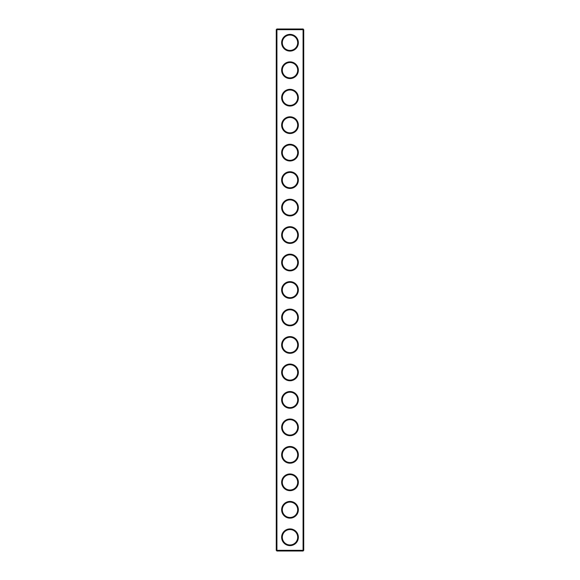 <?xml version="1.0" encoding="UTF-8"?>
<svg xmlns="http://www.w3.org/2000/svg" width="580" height="580" viewBox="0 0 580 580"><rect width="100%" height="100%" fill="white"/><g stroke="black" fill="none" stroke-linecap="round" stroke-linejoin="round"><path stroke-width="0.87" d="M303.079 551L303.739 550.34L303.739 29.66L276.261 29.66L276.261 550.34L276.921 551L303.079 551L303.079 29L276.921 29L276.921 551M276.261 550.34L303.739 550.34M276.261 29.66L276.921 29M298.352 42.739A8.352 8.352 0 0 1 285.824 49.967A8.352 8.352 0 0 1 285.824 35.503A8.352 8.352 0 0 1 298.352 42.739M298.352 70.209A8.352 8.352 0 0 1 285.824 77.444A8.352 8.352 0 0 1 285.824 62.981A8.352 8.352 0 0 1 298.352 70.209M298.352 97.687A8.352 8.352 0 0 1 285.824 104.915A8.352 8.352 0 0 1 285.824 90.451A8.352 8.352 0 0 1 298.352 97.687M298.352 125.157A8.352 8.352 0 0 1 285.824 132.392A8.352 8.352 0 0 1 285.824 117.921A8.352 8.352 0 0 1 298.352 125.157M298.352 152.634A8.352 8.352 0 0 1 285.824 159.862A8.352 8.352 0 0 1 285.824 145.399A8.352 8.352 0 0 1 298.352 152.634M298.352 180.104A8.352 8.352 0 0 1 285.824 187.34A8.352 8.352 0 0 1 285.824 172.869A8.352 8.352 0 0 1 298.352 180.104M298.352 207.582A8.352 8.352 0 0 1 285.824 214.81A8.352 8.352 0 0 1 285.824 200.346A8.352 8.352 0 0 1 298.352 207.582M298.352 235.052A8.352 8.352 0 0 1 285.824 242.288A8.352 8.352 0 0 1 285.824 227.817A8.352 8.352 0 0 1 298.352 235.052M298.352 262.53A8.352 8.352 0 0 1 285.824 269.758A8.352 8.352 0 0 1 285.824 255.294A8.352 8.352 0 0 1 298.352 262.53M298.352 290A8.352 8.352 0 0 1 285.824 297.236A8.352 8.352 0 0 1 285.824 282.764A8.352 8.352 0 0 1 298.352 290M298.352 317.47A8.352 8.352 0 0 1 285.824 324.706A8.352 8.352 0 0 1 285.824 310.242A8.352 8.352 0 0 1 298.352 317.47M298.352 344.948A8.352 8.352 0 0 1 285.824 352.183A8.352 8.352 0 0 1 285.824 337.712A8.352 8.352 0 0 1 298.352 344.948M298.352 372.418A8.352 8.352 0 0 1 285.824 379.653A8.352 8.352 0 0 1 285.824 365.19A8.352 8.352 0 0 1 298.352 372.418M298.352 399.896A8.352 8.352 0 0 1 285.824 407.131A8.352 8.352 0 0 1 285.824 392.66A8.352 8.352 0 0 1 298.352 399.896M298.352 427.366A8.352 8.352 0 0 1 285.824 434.601A8.352 8.352 0 0 1 285.824 420.137A8.352 8.352 0 0 1 298.352 427.366M298.352 454.843A8.352 8.352 0 0 1 285.824 462.079A8.352 8.352 0 0 1 285.824 447.608A8.352 8.352 0 0 1 298.352 454.843M298.352 482.313A8.352 8.352 0 0 1 285.824 489.549A8.352 8.352 0 0 1 285.824 475.085A8.352 8.352 0 0 1 298.352 482.313M298.352 509.791A8.352 8.352 0 0 1 285.824 517.019A8.352 8.352 0 0 1 285.824 502.555A8.352 8.352 0 0 1 298.352 509.791M298.352 537.261A8.352 8.352 0 0 1 285.824 544.497A8.352 8.352 0 0 1 285.824 530.033A8.352 8.352 0 0 1 298.352 537.261M297.692 42.739A7.692 7.692 0 0 1 286.15 49.401A7.692 7.692 0 0 1 286.15 36.076A7.692 7.692 0 0 1 297.692 42.739M297.692 70.209A7.692 7.692 0 0 1 286.15 76.872A7.692 7.692 0 0 1 286.15 63.546A7.692 7.692 0 0 1 297.692 70.209M297.692 97.687A7.692 7.692 0 0 1 286.15 104.349A7.692 7.692 0 0 1 286.15 91.024A7.692 7.692 0 0 1 297.692 97.687M297.692 125.157A7.692 7.692 0 0 1 286.15 131.82A7.692 7.692 0 0 1 286.15 118.494A7.692 7.692 0 0 1 297.692 125.157M297.692 152.634A7.692 7.692 0 0 1 286.15 159.297A7.692 7.692 0 0 1 286.15 145.971A7.692 7.692 0 0 1 297.692 152.634M297.692 180.104A7.692 7.692 0 0 1 286.15 186.767A7.692 7.692 0 0 1 286.15 173.442A7.692 7.692 0 0 1 297.692 180.104M297.692 207.582A7.692 7.692 0 0 1 286.15 214.237A7.692 7.692 0 0 1 286.15 200.919A7.692 7.692 0 0 1 297.692 207.582M297.692 235.052A7.692 7.692 0 0 1 286.15 241.715A7.692 7.692 0 0 1 286.15 228.389A7.692 7.692 0 0 1 297.692 235.052M297.692 262.53A7.692 7.692 0 0 1 286.15 269.185A7.692 7.692 0 0 1 286.15 255.867A7.692 7.692 0 0 1 297.692 262.53M297.692 290A7.692 7.692 0 0 1 286.15 296.663A7.692 7.692 0 0 1 286.15 283.337A7.692 7.692 0 0 1 297.692 290M297.692 317.47A7.692 7.692 0 0 1 286.15 324.133A7.692 7.692 0 0 1 286.15 310.815A7.692 7.692 0 0 1 297.692 317.47M297.692 344.948A7.692 7.692 0 0 1 286.15 351.611A7.692 7.692 0 0 1 286.15 338.285A7.692 7.692 0 0 1 297.692 344.948M297.692 372.418A7.692 7.692 0 0 1 286.15 379.081A7.692 7.692 0 0 1 286.15 365.762A7.692 7.692 0 0 1 297.692 372.418M297.692 399.896A7.692 7.692 0 0 1 286.15 406.558A7.692 7.692 0 0 1 286.15 393.233A7.692 7.692 0 0 1 297.692 399.896M297.692 427.366A7.692 7.692 0 0 1 286.15 434.028A7.692 7.692 0 0 1 286.15 420.703A7.692 7.692 0 0 1 297.692 427.366M297.692 454.843A7.692 7.692 0 0 1 286.15 461.506A7.692 7.692 0 0 1 286.15 448.18A7.692 7.692 0 0 1 297.692 454.843M297.692 482.313A7.692 7.692 0 0 1 286.15 488.976A7.692 7.692 0 0 1 286.15 475.651A7.692 7.692 0 0 1 297.692 482.313M297.692 509.791A7.692 7.692 0 0 1 286.15 516.454A7.692 7.692 0 0 1 286.15 503.128A7.692 7.692 0 0 1 297.692 509.791M297.692 537.261A7.692 7.692 0 0 1 286.15 543.924A7.692 7.692 0 0 1 286.15 530.598A7.692 7.692 0 0 1 297.692 537.261M303.739 29.66L303.079 29"/></g></svg>
